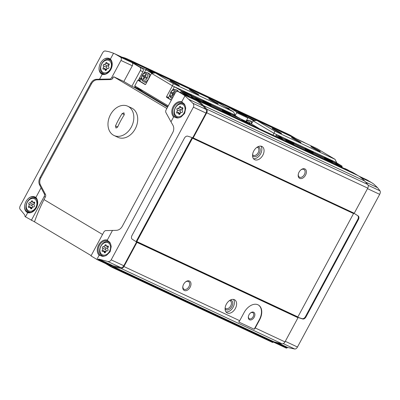 <?xml version="1.0" encoding="UTF-8"?>
<svg xmlns="http://www.w3.org/2000/svg" width="400" height="400" viewBox="0 0 400 400"><rect width="100%" height="100%" fill="white"/><g stroke="black" fill="none" stroke-linecap="round" stroke-linejoin="round"><path stroke-width="0.6" d="M143.575 91.13L135.445 87.325L167.85 106.65M226.325 304.22A7.545 4.985 -59.2 0 1 234.715 299.86A7.545 4.985 -59.2 0 1 235.13 308.89A7.545 4.985 -59.2 0 1 226.985 312.815A7.545 4.985 -59.2 0 1 226.325 304.22M183.635 284.245A5.39 3.56 -59.2 0 1 185.49 281.955A5.39 3.56 -59.2 0 1 190.945 283.34A5.39 3.56 -59.2 0 1 186.68 290.49A5.39 3.56 -59.2 0 1 182.87 286.345A5.39 3.56 -59.2 0 1 183.635 284.245M259.635 319.805L255.235 327.975A3.235 2.42 -64.9 0 1 254.195 329.225L238.67 321.96A3.235 2.42 115.1 0 0 239.71 320.71L244.11 312.54A12.93 8.545 -59.2 0 1 258.495 305.065A12.93 8.545 -59.2 0 1 259.635 319.805L259.355 319.64L254.195 329.225M352.555 172.345A1.08 0.805 115.1 0 1 352.61 172.37A1.08 0.805 115.1 0 1 352.665 172.395L358.035 175.6A49.575 37.13 115.1 0 1 364.61 180.99A280.195 209.855 115.1 0 1 367.685 184.45A3.235 2.42 115.1 0 1 367.775 188.145L354.25 213.26L353.54 213.56L297.88 316.93L298 317.725L284.985 341.895A3.235 2.42 115.1 0 1 281.93 343.715A280.195 209.855 115.1 0 1 273.98 341.815L112.93 266.455A280.195 209.855 115.1 0 0 120.88 268.35A3.235 2.42 115.1 0 0 123.94 266.535L136.955 242.365L136.83 241.57L192.49 138.2L193.2 137.9L206.725 112.785A3.235 2.42 115.1 0 0 206.635 109.09A280.195 209.855 115.1 0 0 203.565 105.63A49.575 37.13 115.1 0 0 196.99 100.24L191.615 97.035A1.08 0.805 115.1 0 0 191.565 97.005A1.08 0.805 115.1 0 0 190.675 97.225L196.305 100.585A49.575 37.13 115.1 0 1 202.815 105.9A280.195 209.855 115.1 0 1 205.925 109.38A3.235 2.42 115.1 0 1 206.015 113.075L192.725 137.76L187.705 136.165A3.235 2.135 -59.2 0 0 184.41 138.17L131.975 235.545A3.235 2.135 -59.2 0 0 132.225 239.205L136.595 242.005L123.81 265.755A3.235 2.42 115.1 0 1 120.745 267.57A280.195 209.855 115.1 0 1 112.81 265.65A0.755 0.565 115.1 0 0 112.315 265.775L111.86 266.13A0.755 0.565 115.1 0 1 111.26 266.21L97.365 259.71M104.245 252.285A0.85 0.64 -64.9 0 0 105.565 252.11A1.49 1.115 -64.9 0 1 107.15 250.875A0.85 0.64 -64.9 0 0 107.935 249.42A1.49 1.115 -64.9 0 1 108.125 247.35A0.85 0.64 -64.9 0 0 107.59 246.07A1.49 1.115 -64.9 0 1 106.745 246.105A1.49 1.115 -64.9 0 1 106.195 245.24A0.85 0.64 -64.9 0 0 104.875 245.415A1.49 1.115 -64.9 0 1 103.29 246.65A0.85 0.64 -64.9 0 0 102.505 248.105A1.49 1.115 -64.9 0 1 102.315 250.175A0.85 0.64 -64.9 0 0 102.85 251.455A1.49 1.115 -64.9 0 1 103.695 251.42A1.49 1.115 -64.9 0 1 104.245 252.285L105.145 252.705M178.745 113.925A0.85 0.64 -64.9 0 0 180.065 113.745A1.49 1.115 -64.9 0 1 181.65 112.51A0.85 0.64 -64.9 0 0 182.435 111.055A1.49 1.115 -64.9 0 1 182.625 108.99A0.85 0.64 -64.9 0 0 182.095 107.71A1.49 1.115 -64.9 0 1 181.245 107.74A1.49 1.115 -64.9 0 1 180.695 106.875A0.85 0.64 -64.9 0 0 179.38 107.05A1.49 1.115 -64.9 0 1 177.79 108.285A0.85 0.64 -64.9 0 0 177.005 109.74A1.49 1.115 -64.9 0 1 176.815 111.81A0.85 0.64 -64.9 0 0 177.35 113.09A1.49 1.115 -64.9 0 1 178.195 113.055A1.49 1.115 -64.9 0 1 178.745 113.925L179.645 114.34M30.605 208.37A0.85 0.64 -64.9 0 0 31.92 208.19A1.49 1.115 -64.9 0 1 33.505 206.96A0.85 0.64 -64.9 0 0 34.29 205.5A1.49 1.115 -64.9 0 1 34.48 203.435A0.85 0.64 -64.9 0 0 33.95 202.155A1.49 1.115 -64.9 0 1 33.105 202.19A1.49 1.115 -64.9 0 1 32.55 201.32A0.85 0.64 -64.9 0 0 31.235 201.5A1.49 1.115 -64.9 0 1 29.645 202.73A0.85 0.64 -64.9 0 0 28.865 204.19A1.49 1.115 -64.9 0 1 28.675 206.255A0.85 0.64 -64.9 0 0 29.205 207.535A1.49 1.115 -64.9 0 1 30.05 207.5A1.49 1.115 -64.9 0 1 30.605 208.37L31.5 208.79M105.105 70.005A0.85 0.64 -64.9 0 0 106.42 69.83A1.49 1.115 -64.9 0 1 108.01 68.595A0.85 0.64 -64.9 0 0 108.79 67.14A1.49 1.115 -64.9 0 1 108.98 65.07A0.85 0.64 -64.9 0 0 108.45 63.79A1.49 1.115 -64.9 0 1 107.605 63.825A1.49 1.115 -64.9 0 1 107.055 62.96A0.85 0.64 -64.9 0 0 105.735 63.135A1.49 1.115 -64.9 0 1 104.15 64.37A0.85 0.64 -64.9 0 0 103.365 65.825A1.49 1.115 -64.9 0 1 103.175 67.895A0.85 0.64 -64.9 0 0 103.705 69.175A1.49 1.115 -64.9 0 1 104.55 69.14A1.49 1.115 -64.9 0 1 105.105 70.005L106 70.425M173.61 116.91L178.74 117.85L180.915 117.08L184.65 113.38L185.725 108.145L185.125 105.54L181.795 101.715A8.81 6.6 -64.9 0 0 173.135 106.585A8.81 6.6 -64.9 0 0 173.61 116.91L170.975 121.805L172.875 125.14C174.1 127.38 174.075 129.825 172.8 132.475L122.21 226.435C120.715 228.905 118.745 230.205 116.3 230.33L105.885 230.61A2.585 1.935 115.1 0 0 103.815 232.095L90.99 255.915L96.875 259.425A51.73 2.57 -151.7 0 0 97.29 259.675L111.295 266.23M111.225 246.51L110.625 243.905L107.295 240.075A8.81 6.6 -64.9 0 0 98.635 244.95A8.81 6.6 -64.9 0 0 99.11 255.275L104.24 256.21L106.415 255.445L110.15 251.745L111.225 246.51M97.29 259.675L97.9 259.6L111.86 266.13M170.975 121.805L165.94 112.59A2.585 1.935 115.1 0 1 166.08 109.935L175.28 92.845A2.585 1.935 115.1 0 1 178.045 91.495A2.585 1.935 115.1 0 1 178.175 91.565L182.335 94.045A49.575 37.13 115.1 0 1 184.965 95.825L192.895 103.28C193.875 104.4 194.04 105.695 193.395 107.17L111.19 259.85C110.315 261.195 109.155 261.74 107.715 261.475L98.865 259.125L97.9 259.6M286.315 348.13L287.8 347.535L294.82 349.03C295.78 349.065 296.665 348.4 297.475 347.02L379.685 194.345C380.395 192.9 380.5 191.73 380 190.835L377.56 187.67L373.955 184.26A49.575 37.13 115.1 0 0 371.325 182.48L361.05 177.675M113.545 53.23L110.375 59.12C108.36 57.745 106.18 57.81 103.84 59.315C100.97 61.505 99.365 64.48 99.03 68.245C98.96 71.165 100.015 73.19 102.19 74.32L99.555 79.215L96.055 79.33C93.91 79.58 92.12 80.97 90.685 83.505L40.09 177.465C38.77 180.04 38.54 182.375 39.39 184.465L41.085 187.81L35.875 197.485C33.855 196.11 31.68 196.175 29.34 197.675C26.47 199.865 24.865 202.845 24.53 206.61C24.46 209.53 25.515 211.555 27.69 212.685L25.455 216.835A51.73 2.57 -151.7 0 1 25.045 216.59L24.73 214.915L20 209.165C19.5 208.27 19.605 207.1 20.315 205.655L102.525 52.98C103.335 51.6 104.22 50.935 105.18 50.97L108.94 51.675L113.545 53.23A49.575 37.13 115.1 0 1 113.885 53.39A49.575 37.13 115.1 0 1 116.35 54.695L120.51 57.175A2.585 1.935 115.1 0 1 120.955 60.445L132.335 65.77A2.585 1.935 115.1 0 0 131.895 62.505L139.89 67.27A2.585 1.935 115.1 0 1 140.335 70.54L142.92 71.75L138.265 80.395M25.455 216.835L34.49 221.82L91.155 255.61M296.015 138.615L302.875 141.825A49.575 37.13 115.1 0 1 305.275 143.09M31.34 220.345L44.165 196.525A2.585 1.935 115.1 0 0 44.315 193.89L41.085 187.81M99.555 79.215L109.66 79.025A2.585 1.935 115.1 0 0 111.75 77.535L120.955 60.445M34.49 221.82A129.32 85.45 -59.2 0 1 43.99 199.565L45.33 197.07A2.585 1.935 115.1 0 0 45.48 194.435L40.45 184.96A7.015 5.255 115.1 0 1 40.855 177.82L91.445 83.86A7.015 5.255 115.1 0 1 97.115 79.825L110.825 79.57L109.66 79.025M354.15 213.365L358.145 215.92A3.235 2.135 -59.2 0 1 358.39 219.58L305.96 316.96A3.235 2.135 -59.2 0 1 302.665 318.965L298.005 317.48M113.885 53.39L127.855 59.925A49.575 37.13 115.1 0 1 130.32 61.23L142.475 68.48A2.585 1.935 115.1 0 1 142.92 71.75M135.445 87.325A1.08 0.805 115.1 0 1 135.185 86.125L134.45 87.48L167.54 107.22M347.52 169.78A2.585 1.935 115.1 0 1 347.655 169.835A2.585 1.935 115.1 0 1 347.78 169.905L349.375 170.855M344.32 168.49A2.585 1.935 115.1 0 1 345.065 168.625A2.585 1.935 115.1 0 1 345.195 168.695L346.79 169.645M366.9 179.875A2.585 1.935 115.1 0 1 367.035 179.93A2.585 1.935 115.1 0 1 367.16 180L371.325 182.48M253.78 150.96A7.545 4.985 -59.2 0 1 262.175 146.6A7.545 4.985 -59.2 0 1 262.59 155.63A7.545 4.985 -59.2 0 1 254.445 159.56A7.545 4.985 -59.2 0 1 253.78 150.96M299.055 172.145A5.39 3.56 -59.2 0 1 300.91 169.86A5.39 3.56 -59.2 0 1 306.365 171.245A5.39 3.56 -59.2 0 1 302.1 178.39A5.39 3.56 -59.2 0 1 298.29 174.25A5.39 3.56 -59.2 0 1 299.055 172.145M111.445 267.065L272.42 342.39A0.755 0.565 115.1 0 0 273.02 342.31L273.49 341.94A0.755 0.565 115.1 0 1 273.98 341.815M273.49 341.94L112.44 266.58A0.755 0.565 115.1 0 1 112.93 266.455M112.44 266.58L111.97 266.95A0.755 0.565 115.1 0 1 111.37 267.03L105.43 263.485M121.89 57.13A280.195 209.855 115.1 0 1 122.475 57.275A49.575 37.13 115.1 0 1 127.785 59.13A49.575 37.13 115.1 0 1 130.25 60.44L135.62 63.64A1.08 0.805 115.1 0 1 135.95 64.59M127.785 59.13L288.835 134.495A49.575 37.13 115.1 0 1 291.295 135.8L296.67 139.005A1.08 0.805 115.1 0 1 296.83 139.14M192.12 137.57L136.07 241.67M183.885 93.21A2.585 1.935 115.1 0 1 184.02 93.265A2.585 1.935 115.1 0 1 184.15 93.33L190.675 97.225M134.45 87.48L131.86 86.27L140.335 70.54M166.87 108.46L113.645 76.72L123.865 81.505L132.335 65.77M131.86 86.27L123.865 81.505M179.69 92.265A2.585 1.935 115.1 0 1 181.43 92.055A2.585 1.935 115.1 0 1 181.56 92.12L189.555 96.89A2.585 1.935 115.1 0 0 189.43 96.82A2.585 1.935 115.1 0 0 189.295 96.765M110.825 79.57A2.585 1.935 115.1 0 0 112.915 78.08L113.645 76.72M127.76 106.22L131.64 108.035A16.165 12.105 115.1 0 1 135.21 128.895A16.165 12.105 115.1 0 1 117.935 137.32L114.055 135.505A16.165 12.105 -64.9 0 0 131.33 127.075A16.165 12.105 -64.9 0 0 130.71 108.41A16.165 12.105 -64.9 0 0 127.76 106.22A16.165 12.105 -64.9 0 0 109.94 115.73A16.165 12.105 -64.9 0 0 114.055 135.505M43.99 199.565L102.535 234.48M354.13 213.375L357.61 215.6A3.235 2.135 -59.2 0 1 357.855 219.26L305.425 316.64A3.235 2.135 -59.2 0 1 302.125 318.645L297.93 317.31M109.025 64.49A0.85 0.64 -64.9 0 0 108.97 64.65A1.49 1.115 -64.9 0 1 107.38 65.88A0.85 0.64 -64.9 0 0 106.6 67.34A1.49 1.115 -64.9 0 1 106.41 69.405A0.85 0.64 -64.9 0 0 106.16 69.89M34.525 202.855A0.85 0.64 -64.9 0 0 34.47 203.01A1.49 1.115 -64.9 0 1 32.88 204.245A0.85 0.64 -64.9 0 0 32.095 205.7A1.49 1.115 -64.9 0 1 31.905 207.77A0.85 0.64 -64.9 0 0 31.66 208.255M182.67 108.405A0.85 0.64 -64.9 0 0 182.61 108.565A1.49 1.115 -64.9 0 1 181.025 109.8A0.85 0.64 -64.9 0 0 180.24 111.255A1.49 1.115 -64.9 0 1 180.05 113.325A0.85 0.64 -64.9 0 0 179.805 113.81M108.17 246.77A0.85 0.64 -64.9 0 0 108.11 246.93A1.49 1.115 -64.9 0 1 106.525 248.16A0.85 0.64 -64.9 0 0 105.74 249.62A1.49 1.115 -64.9 0 1 105.55 251.685A0.85 0.64 -64.9 0 0 105.305 252.17M249.005 314.795A4.31 2.85 -59.2 0 1 250.49 312.965A4.31 2.85 -59.2 0 1 254.855 314.075A4.31 2.85 -59.2 0 1 251.445 319.795A4.31 2.85 -59.2 0 1 248.395 316.48A4.31 2.85 -59.2 0 1 249.005 314.795M258.355 304.985A12.93 8.545 -59.2 0 1 259.355 319.64M185.3 282.115A4.455 2.945 -59.2 0 1 188.55 281.57A4.455 2.945 -59.2 0 1 188.795 286.905A4.455 2.945 -59.2 0 1 183.985 289.225A4.455 2.945 -59.2 0 1 182.92 286.105M233.47 299.415A7.545 4.985 -59.2 0 1 232.91 307.565A7.545 4.985 -59.2 0 1 226.01 311.93M230.355 300.05A5.39 3.56 -59.2 0 1 231.685 306.835A5.39 3.56 -59.2 0 1 225.085 308.89M229.52 300.56A4.455 2.945 -59.2 0 1 230.31 300.825A4.455 2.945 -59.2 0 1 230.555 306.16A4.455 2.945 -59.2 0 1 225.745 308.48A4.455 2.945 -59.2 0 1 225.135 307.91M250.32 313.11A3.495 2.31 -59.2 0 1 252.855 312.695A3.495 2.31 -59.2 0 1 253.05 316.875A3.495 2.31 -59.2 0 1 249.275 318.695A3.495 2.31 -59.2 0 1 248.44 316.265M300.72 170.02A4.455 2.945 -59.2 0 1 303.97 169.475A4.455 2.945 -59.2 0 1 304.215 174.81A4.455 2.945 -59.2 0 1 299.405 177.125A4.455 2.945 -59.2 0 1 298.34 174.01M260.93 146.16A7.545 4.985 -59.2 0 1 260.37 154.305A7.545 4.985 -59.2 0 1 253.465 158.675M257.815 146.795A5.39 3.56 -59.2 0 1 259.145 153.575A5.39 3.56 -59.2 0 1 252.545 155.63M256.975 147.3A4.455 2.945 -59.2 0 1 257.765 147.57A4.455 2.945 -59.2 0 1 258.015 152.9A4.455 2.945 -59.2 0 1 253.205 155.22A4.455 2.945 -59.2 0 1 252.59 154.655M122.14 113.595L123.98 112.805L124.225 114.835A61.675 40.75 120.8 0 0 117.59 127.155L115.975 128.05L115.505 125.915A61.675 40.75 -59.2 0 1 122.14 113.595L124.345 114.625M228.63 108.92L229.03 108.18L229.755 107.86L236.56 111.92L236.67 112.735L235.185 115.5M256.65 120.445L229.755 107.86M239.455 112.4L246.685 116.47L239.665 112.89L238.335 111.975L239.455 112.4M255.17 120.63L236.56 111.92M247.96 118.02L236.67 112.735M245.81 121.285L239.83 118.485M275.415 136.245L276.3 135.62L334.51 162.855L341.32 166.92L283.135 139.855M312.215 153.3L304.98 149.225L309.27 151.27L313.33 153.725L312.215 153.3M292.81 144.22L285.58 140.15L289.865 142.19L293.93 144.645L292.81 144.22M331.615 162.38L324.385 158.305L328.67 160.345L332.735 162.805L331.615 162.38M276.3 135.62L283.11 139.68M145.855 70.16L146.24 69.44L146.965 69.12L155.105 72.93M146.965 69.12L153.655 73.11M192.625 97.505L193.515 96.88L200.32 100.94L258.555 128.355M193.515 96.88L251.725 124.12L258.53 128.18M210.025 105.48L211.14 105.905L207.08 103.45L202.79 101.41L210.025 105.48M229.425 114.56L230.545 114.985L226.48 112.53L222.195 110.49L229.425 114.56M248.83 123.64L249.95 124.065L245.885 121.61L241.6 119.565L248.83 123.64M144.34 72.575A4.85 3.63 -64.9 0 0 143.175 73.885M241.83 114.06L244.065 115.155L241.83 114.06M289.075 142.235L291.305 143.325L289.075 142.235M308.475 151.315L310.71 152.405L308.475 151.315M327.88 160.395L330.11 161.485L327.88 160.395M245.09 121.655L247.325 122.745L245.09 121.655M225.69 112.575L227.92 113.665L225.69 112.575M206.285 103.495L208.52 104.585L206.285 103.495M246.22 120.97L247.765 118.105L248.485 117.785L253.585 120.825M251.45 123.99L253.125 120.885L273.965 133.315L272.995 135.115M256.83 120.42L274.89 131.195L335.04 159.34L316.98 148.57L256.83 120.42L253.125 120.885M273.62 129.44A5.39 0.27 -151.7 0 1 272.11 128.4A5.39 0.27 -151.7 0 1 276.98 130.72A5.39 0.27 -151.7 0 1 281.6 133.51A5.39 0.27 -151.7 0 1 278.69 132.22A5.39 0.27 -151.7 0 1 273.62 129.44M293.025 138.52A5.39 0.27 -151.7 0 1 291.515 137.48A5.39 0.27 -151.7 0 1 296.385 139.795A5.39 0.27 -151.7 0 1 301.005 142.59A5.39 0.27 -151.7 0 1 298.095 141.3A5.39 0.27 -151.7 0 1 293.025 138.52M312.43 147.6A5.39 0.27 -151.7 0 1 310.915 146.56A5.39 0.27 -151.7 0 1 315.79 148.875A5.39 0.27 -151.7 0 1 320.405 151.665A5.39 0.27 -151.7 0 1 317.495 150.38A5.39 0.27 -151.7 0 1 312.43 147.6M335.04 159.34L336.705 162.67L273.965 133.315L274.89 131.195M275.86 135.815L276.25 135.09L276.97 134.77L283.82 139.135M254.69 120.69L248.485 117.785M251.415 123.975A4.85 3.63 -64.9 0 0 249.59 120.505L250.885 121.11A4.85 3.63 115.1 0 1 252.26 122.485M276.97 134.77L286.67 139.31L291.31 141.735L293.905 143.385L291.345 142.25L286.885 139.805L285.555 138.885L286.67 139.31L306.075 148.39L310.715 150.815L313.31 152.465L310.75 151.33L306.285 148.885L304.96 147.965L306.075 148.39L325.48 157.47L330.115 159.895L332.71 161.54L330.15 160.41L324.36 157.045L335.18 162.01L341.99 166.07L342.1 166.89L338.25 165.085M341.99 166.07L283.78 138.835M342.1 166.89L341.86 167.335M249.59 120.505A4.85 3.63 -64.9 0 0 245.76 121.325M249.865 123.25A3.77 2.825 -64.9 0 0 246.01 121.445M247.7 122.235L248.435 122.58M327.855 159.135L330.085 160.225L327.855 159.135M308.45 150.055L310.685 151.145L308.45 150.055M289.05 140.975L291.28 142.065L289.05 140.975M141.47 77.91L140.06 80.52L140.17 81.34L145.45 84.485M181.55 92.11L181.7 91.83L192.985 97.11M235.025 115.405L235.16 115.155L172.425 85.795L173.345 83.68L233.5 111.825L235.16 115.155M173.345 83.68L155.285 72.905L151.58 73.365L145.765 84.17A0.645 0.485 -64.9 0 1 145.04 84.49L137.815 80.18L134.755 85.87L168.275 105.86M216.705 102.805A5.39 0.27 -151.7 0 1 218.215 103.85A5.39 0.27 -151.7 0 1 213.345 101.53A5.39 0.27 -151.7 0 1 208.725 98.74A5.39 0.27 -151.7 0 1 211.635 100.03A5.39 0.27 -151.7 0 1 216.705 102.805M197.3 93.725A5.39 0.27 -151.7 0 1 198.81 94.77A5.39 0.27 -151.7 0 1 193.94 92.45A5.39 0.27 -151.7 0 1 189.325 89.66A5.39 0.27 -151.7 0 1 192.23 90.95A5.39 0.27 -151.7 0 1 197.3 93.725M177.9 84.65A5.39 0.27 -151.7 0 1 179.41 85.69A5.39 0.27 -151.7 0 1 174.535 83.37A5.39 0.27 -151.7 0 1 169.92 80.58A5.39 0.27 -151.7 0 1 172.83 81.87A5.39 0.27 -151.7 0 1 177.9 84.65M233.5 111.825L215.435 101.055L155.285 72.905M171.335 100.17L166.715 97.415A0.645 0.485 -64.9 0 1 166.605 96.6L172.425 85.795L151.58 73.365M137.815 80.18L140.165 81.28M169.955 94.895L168.545 97.51L168.655 98.325L171.435 99.985M181.7 91.83L181.59 91.015L174.78 86.955L174.055 87.275L172.515 90.14M239.84 118.555L232.99 114.19L223.29 109.65L230.52 113.725L226.235 111.68L222.17 109.225L223.29 109.65L203.885 100.57L211.115 104.645L206.83 102.605L202.765 100.145L203.885 100.57L184.48 91.495L191.715 95.565L187.425 93.525L183.365 91.07L184.48 91.495L174.78 86.955M181.59 91.015L239.8 118.25M178.61 91.76A4.85 3.63 -64.9 0 0 177.18 90.275L175.885 89.67A4.85 3.63 115.1 0 1 177.4 91.355M151.925 73.325L146.295 69.965L145.57 70.285L144.03 73.15M146.295 69.965L153.145 73.17M143.29 81.47A4.85 3.63 115.1 0 1 142.22 75.215A4.85 3.63 115.1 0 1 147.4 72.685A4.85 3.63 115.1 0 1 148.635 78.615A4.85 3.63 115.1 0 1 143.29 81.47L144.585 82.075A4.85 3.63 -64.9 0 0 146.845 82.165M150.395 75.565A4.85 3.63 -64.9 0 0 148.695 73.29L147.4 72.685M172.85 97.36A3.77 2.825 115.1 0 1 170.75 92.31A3.77 2.825 115.1 0 1 173.655 90.15A3.77 2.825 115.1 0 1 176.045 91.895M174.655 94.01L173.785 93.495L174.805 91.6L174.11 91.185L173.09 93.08L171.7 92.25L171.19 93.2L172.58 94.03L171.56 95.925L172.255 96.34L173.275 94.44L174.14 94.96M172.18 98.61A4.85 3.63 115.1 0 1 171.775 98.455A4.85 3.63 115.1 0 1 170.705 92.2A4.85 3.63 115.1 0 1 175.885 89.67M142.265 75.325A3.77 2.825 115.1 0 1 147.46 74.625A3.77 2.825 115.1 0 1 144.365 80.37A3.77 2.825 115.1 0 1 142.265 75.325M143.77 79.35L144.79 77.455L146.18 78.285L146.69 77.335L145.3 76.51L146.32 74.615L145.625 74.2L144.605 76.095L143.215 75.265L142.705 76.215L144.095 77.04L143.075 78.935L143.77 79.35M188.12 93.665L185.885 92.575L188.055 93.785M207.52 102.745L205.29 101.655L207.455 102.865M226.925 111.825L224.69 110.735L226.86 111.945M143.81 79.28L143.075 78.935M144.195 75.85L143.74 76.695L145.09 77.595M145.13 77.525L144.095 77.04M146.235 78.185L144.79 77.455M145.34 76.435L144.605 76.095M143.74 76.695L142.705 76.215M172.29 96.265L171.56 95.925M172.68 92.835L172.225 93.685L173.575 94.585M173.615 94.51L172.58 94.03M174.19 94.87L173.275 94.44M173.825 93.425L173.09 93.08M172.225 93.685L171.19 93.2M140.2 80.265L138.71 79.57L140.2 80.265M140.13 81.035L138.365 80.21M284.985 341.895L255.235 327.975M298 317.725L136.955 242.365M239.71 320.71L123.94 266.535M281.93 343.715L120.88 268.35M109.525 251.33A6.68 5.005 -64.9 0 0 105.805 242.39A6.68 5.005 -64.9 0 0 100.325 252.565A6.68 5.005 -64.9 0 0 109.525 251.33M184.03 112.965A6.68 5.005 -64.9 0 0 180.305 104.025A6.68 5.005 -64.9 0 0 174.825 114.205A6.68 5.005 -64.9 0 0 184.03 112.965M35.885 207.415A6.68 5.005 -64.9 0 0 32.165 198.47A6.68 5.005 -64.9 0 0 26.685 208.65A6.68 5.005 -64.9 0 0 35.885 207.415M110.385 69.05A6.68 5.005 -64.9 0 0 106.665 60.11A6.68 5.005 -64.9 0 0 101.185 70.285A6.68 5.005 -64.9 0 0 110.385 69.05M112.505 230.4L107.295 240.075M99.11 255.275L96.875 259.425M184.965 95.825L181.795 101.715M286.275 348.11L273.34 342.055L286.31 348.125M286.87 348.025L273.66 341.845M287.32 347.665L275.85 342.3M98.36 259.245L112.315 265.775M27.69 212.685A8.81 6.6 -64.9 0 0 36.35 207.81A8.81 6.6 -64.9 0 0 35.875 197.485M102.19 74.32A8.81 6.6 -64.9 0 0 110.855 69.445A8.81 6.6 -64.9 0 0 110.375 59.12M45.48 194.435L44.315 193.89M40.45 184.96L39.39 184.465M97.115 79.825L96.055 79.33M297.88 316.93L136.83 241.57M353.54 213.56L192.49 138.2M193.395 107.17L206.015 113.075M111.19 259.85L123.81 265.755M297.475 347.02L285.295 341.32M379.685 194.345L367.505 188.645M120.51 57.175L131.895 62.505M139.89 67.27L142.475 68.48M116.35 54.695L130.32 61.23M347.78 169.905L345.195 168.695M367.16 180L358.88 176.125M367.775 188.145L206.725 112.785M367.685 184.45L206.635 109.09M354.25 213.26L193.2 137.9M354.09 213.385L193.045 138.02M353.695 213.435L192.65 138.075M297.86 317.135L136.81 241.775M298.02 317.52L136.97 242.16M273.02 342.31L111.97 266.95M291.295 135.8L130.25 60.44M296.67 139.005L135.62 63.64M228.835 108.535L224.88 106.685M146.05 69.8L139.705 66.83M141.15 78.5L139.66 77.805M140.725 79.285L139.24 78.59M352.665 172.395L191.615 97.035M358.035 175.6L196.99 100.24M364.61 180.99L203.565 105.63M380 190.835L368.14 185.285M294.82 349.03L283.19 343.585M287.8 347.535L277.465 342.7M377.56 187.67L365.585 182.065M192.895 103.28L205.925 109.38M107.715 261.475L120.745 267.57M98.865 259.125L112.81 265.65M181.56 92.12L184.15 93.33M178.175 91.565L189.555 96.89M182.335 94.045L196.305 100.585M189.11 99.49L202.815 105.9M112.915 78.08L111.75 77.535M45.33 197.07L44.165 196.525M40.855 177.82L40.09 177.465M91.445 83.86L90.685 83.505M357.855 219.26L358.39 219.58M357.61 215.6L358.145 215.92M305.425 316.64L305.96 316.96M302.125 318.645L302.665 318.965M24.53 206.61A8.165 6.115 -64.9 0 0 27.65 212.02C30.47 213.36 33.37 211.8 36.35 207.335C38.21 202.525 37.62 199.16 34.57 197.23A8.165 6.115 -64.9 0 0 29.34 197.675M36.62 199.225A7.545 5.65 -64.9 0 0 35.29 198.255C28.595 194.66 21.845 209.085 28.895 211.92A7.545 5.65 -64.9 0 0 30.495 212.32M99.03 68.245A8.165 6.115 -64.9 0 0 102.15 73.66C104.975 75 107.875 73.435 110.855 68.97C112.71 64.165 112.12 60.795 109.07 58.87A8.165 6.115 -64.9 0 0 103.84 59.315M111.125 60.86A7.545 5.65 -64.9 0 0 109.795 59.89C103.1 56.295 96.345 70.72 103.4 73.555A7.545 5.65 -64.9 0 0 104.995 73.955M110.115 242.815A8.165 6.115 -64.9 0 0 108.215 241.15A8.165 6.115 -64.9 0 0 99.16 245.925A8.165 6.115 -64.9 0 0 101.295 255.94A8.165 6.115 -64.9 0 0 103.23 256.355M110.265 243.14A7.545 5.65 -64.9 0 0 108.935 242.17C102.24 238.575 95.49 253 102.54 255.835A7.545 5.65 -64.9 0 0 104.12 256.235M184.615 104.45A8.165 6.115 -64.9 0 0 182.715 102.785A8.165 6.115 -64.9 0 0 173.66 107.565A8.165 6.115 -64.9 0 0 175.795 117.575A8.165 6.115 -64.9 0 0 177.73 117.99M184.765 104.78A7.545 5.65 -64.9 0 0 183.435 103.81C176.74 100.21 169.99 114.635 177.04 117.475A7.545 5.65 -64.9 0 0 178.62 117.87M106.41 69.405L103.175 67.895M106.6 67.34L103.365 65.825M107.38 65.88L104.15 64.37M108.97 64.65L105.735 63.135M109.23 64.155L108.45 63.79M31.905 207.77L28.675 206.255M32.095 205.7L28.865 204.19M32.88 204.245L29.645 202.73M34.47 203.01L31.235 201.5M34.725 202.52L33.95 202.155M180.05 113.325L176.815 111.81M180.24 111.255L177.005 109.74M181.025 109.8L177.79 108.285M182.61 108.565L179.38 107.05M182.87 108.07L182.095 107.71M105.55 251.685L102.315 250.175M105.74 249.62L102.505 248.105M106.525 248.16L103.29 246.65M108.11 246.93L104.875 245.415M108.37 246.435L107.59 246.07M115.505 125.915L117.69 126.935M239.335 112.69L245.54 116.03M286.575 140.865L292.78 144.205M305.98 149.945L312.185 153.285M325.385 159.025L331.59 162.365M242.595 120.285L248.8 123.625M223.195 111.205L229.395 114.545M203.79 102.125L209.995 105.465M325.36 157.765L331.565 161.105M305.955 148.685L312.16 152.025M286.555 139.605L292.755 142.945M166.715 97.415L168.655 98.325M166.605 96.6L168.545 97.51M184.36 91.785L190.565 95.125M203.765 100.865L209.97 104.205M223.17 109.945L229.37 113.285M347.655 169.835L345.065 168.625M272.455 342.41L111.41 267.05M352.61 172.37L191.565 97.005M367.035 179.93L358.835 176.095M181.43 92.055L184.02 93.265M178.045 91.495L189.43 96.82M36.31 198.73L35.29 198.255M29.92 212.395L28.895 211.92M110.815 60.37L109.795 59.89M104.42 74.035L103.4 73.555M104.24 256.215L101.295 255.94M108.215 241.15L110.62 243.905M109.955 242.65L108.935 242.17M103.56 256.315L102.54 255.835M178.74 117.85L175.795 117.575M182.715 102.785L185.12 105.54M184.455 104.285L183.435 103.81M178.06 117.95L177.04 117.475M106.365 69.985L104.55 69.14M109.23 64.585L107.605 63.825M31.86 208.35L30.05 207.5M34.725 202.95L33.105 202.19M180.005 113.905L178.195 113.055M182.87 108.5L181.245 107.74M105.505 252.265L103.695 251.42M108.37 246.865L106.745 246.105M238.65 112.755C239.475 112.455 237.96 111.905 242.56 114.165C246.935 116.685 245.705 115.9 245.86 116.64M285.895 140.93C286.715 140.625 285.205 140.08 289.8 142.335C294.18 144.86 292.945 144.075 293.105 144.81M305.295 150.01C306.12 149.705 304.605 149.16 309.205 151.415C313.58 153.94 312.35 153.155 312.51 153.89M324.7 159.085C325.52 158.785 324.01 158.24 328.605 160.495C332.985 163.02 331.75 162.235 331.91 162.97M241.91 120.35C242.735 120.045 241.225 119.5 245.82 121.755C250.2 124.28 248.965 123.495 249.125 124.23M222.51 111.27C223.33 110.965 221.82 110.42 226.415 112.675C230.795 115.2 229.56 114.415 229.72 115.15M203.105 102.19C203.93 101.885 202.415 101.34 207.015 103.595C211.39 106.12 210.16 105.335 210.315 106.07M324.675 157.825C325.495 157.525 323.985 156.975 328.58 159.235C332.96 161.76 331.725 160.975 331.885 161.71M305.27 148.745C306.095 148.445 304.58 147.9 309.18 150.155C313.555 152.68 312.325 151.895 312.485 152.63M285.87 139.665C286.69 139.365 285.18 138.82 289.775 141.075C294.155 143.6 292.92 142.815 293.08 143.55M171.775 98.455L172.16 98.64M190.89 95.73C191.3 95.51 190.905 95.08 189.705 94.45L184.26 91.64L183.68 91.85M210.29 104.81C210.7 104.59 210.305 104.16 209.105 103.53L203.66 100.72L203.08 100.93M229.695 113.89C230.105 113.67 229.71 113.24 228.51 112.61L223.065 109.8L222.485 110.005"/></g></svg>
